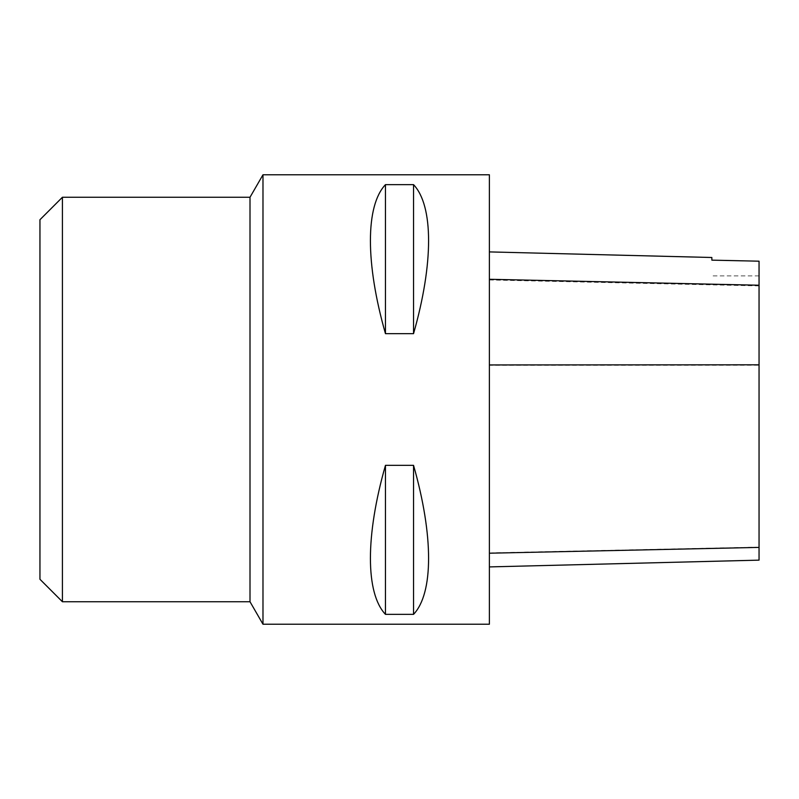 <?xml version="1.0" encoding="UTF-8"?>
<svg xmlns="http://www.w3.org/2000/svg" width="799" height="799" viewBox="0 0 799 799"><rect width="100%" height="100%" fill="white"/><g stroke="black" fill="none" stroke-linecap="round" stroke-linejoin="round"><path stroke-width="0.6" stroke-dasharray="4 3" d="M489.387 365.323L489.387 566.91L489.387 251.905L489.387 365.323L759.05 365.193L759.05 560.139M759.05 365.193L759.05 261.263L711.859 260.214L711.859 257.498M489.387 174.781L489.387 624.219M262.981 174.781L262.981 624.219M385.458 614.361C365.403 593.208 365.403 535.61 385.458 465.338L413.542 465.338C433.597 535.61 433.597 593.208 413.542 614.361L385.458 614.361L385.458 465.338M385.458 333.662C365.403 263.39 365.403 205.792 385.458 184.639L413.542 184.639C433.597 205.792 433.597 263.39 413.542 333.662L385.458 333.662L385.458 184.639M413.542 333.662L413.542 184.639M413.542 614.361L413.542 465.338M39.95 219.725L39.95 579.275M250.007 197.253L250.007 601.747M62.422 601.747L62.422 197.253M759.05 547.125L489.387 552.908M759.05 285.892L489.387 279.96M759.05 275.905L711.859 275.905"/><path stroke-width="1.2" d="M489.387 566.91L759.05 560.139L759.05 261.193L711.859 260.144L711.859 257.498L489.387 251.905M489.387 624.219L489.387 174.781L262.981 174.781L262.981 624.219L489.387 624.219M385.458 184.639C365.403 205.792 365.403 263.39 385.458 333.662L413.542 333.662C433.597 263.39 433.597 205.792 413.542 184.639L385.458 184.639L385.458 333.662M385.458 465.338C365.403 535.61 365.403 593.208 385.458 614.361L413.542 614.361C433.597 593.208 433.597 535.61 413.542 465.338L385.458 465.338L385.458 614.361M413.542 465.338L413.542 614.361M413.542 184.639L413.542 333.662M62.422 601.747L39.95 579.275L39.95 219.725L62.422 197.253L62.422 601.747L250.007 601.747L250.007 197.253L62.422 197.253M759.05 547.405L489.387 553.208M759.05 364.813L489.387 364.943M759.05 285.233L489.387 279.28M250.007 601.747L262.981 624.219M250.007 197.253L262.981 174.781"/></g></svg>
